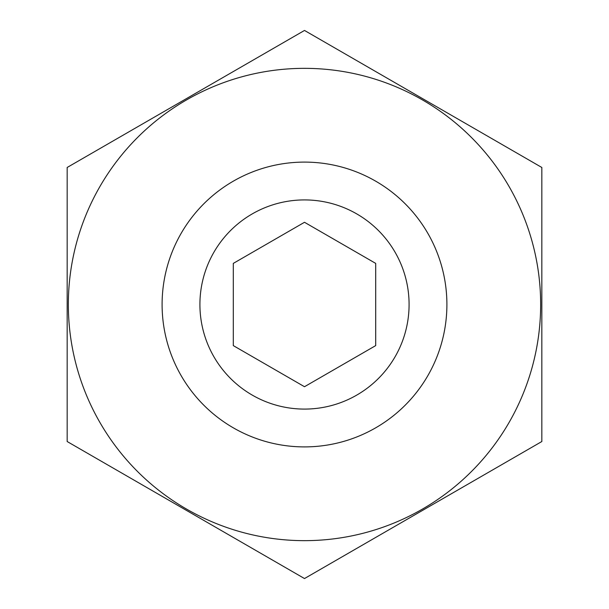 <?xml version="1.0" encoding="UTF-8"?>
<svg xmlns="http://www.w3.org/2000/svg" width="609" height="609" viewBox="0 0 609 609"><rect width="100%" height="100%" fill="white"/><g stroke="black" fill="none" stroke-linecap="round" stroke-linejoin="round"><path stroke-width="0.91" d="M304.5 199.919A104.581 104.581 0 0 1 395.074 356.79A104.581 104.581 0 0 1 213.926 356.79A104.581 104.581 0 0 1 304.5 199.919M304.5 386.715L375.7 345.608L375.7 263.392L304.5 222.285L233.3 263.392L233.3 345.608L304.5 386.715M304.5 162.101A142.399 142.399 0 0 1 427.822 375.7A142.399 142.399 0 0 1 181.178 375.7A142.399 142.399 0 0 1 304.5 162.101M540.655 304.5A236.155 236.155 0 0 1 186.423 509.017A236.155 236.155 0 0 1 186.423 99.983A236.155 236.155 0 0 1 540.655 304.5M67.165 441.525L304.5 578.55L541.835 441.525L541.835 167.475L304.5 30.45L67.165 167.475L67.165 441.525"/></g></svg>
